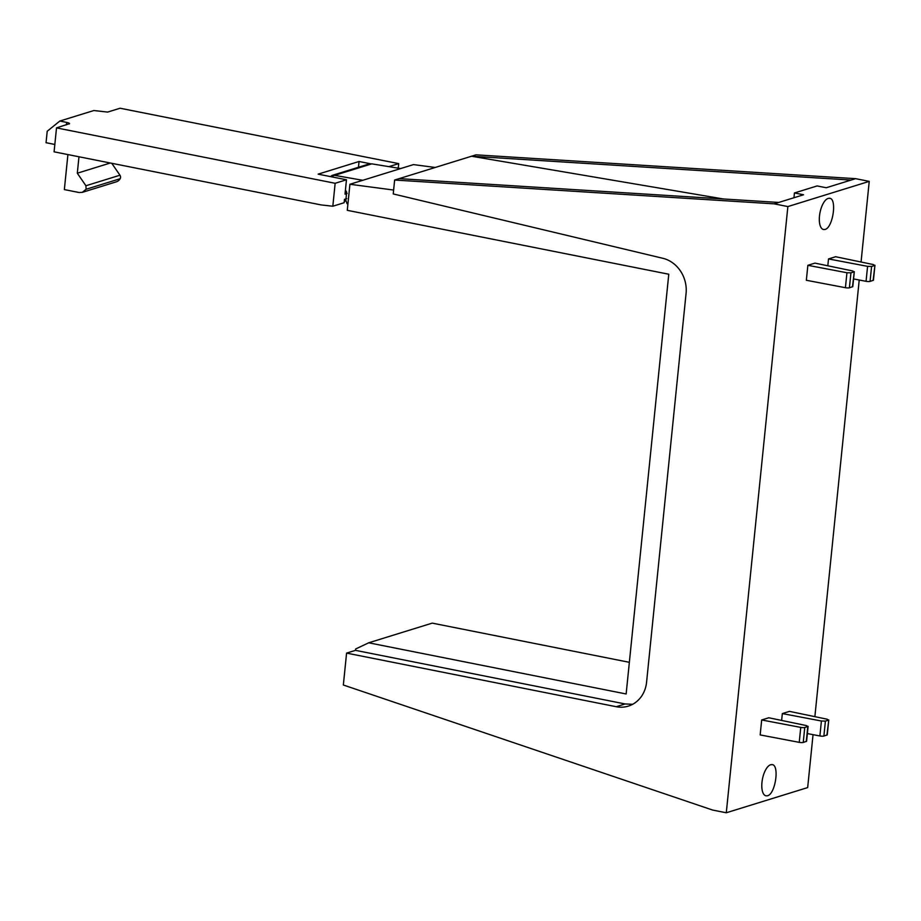 <?xml version="1.0" encoding="UTF-8"?>
<svg xmlns="http://www.w3.org/2000/svg" width="921" height="921" viewBox="0 0 921 921"><rect width="100%" height="100%" fill="white"/><g stroke="black" fill="none" stroke-linecap="round" stroke-linejoin="round"><path stroke-width="1.38" d="M629.354 662.314L432.237 623.126L368.688 642.8L626.142 693.974L668.773 274.228L347.275 210.322L349.922 184.269L393.624 190.048M435.207 167.472L413.471 164.594L349.922 184.269M632.646 704.3L625.129 703.955L355.506 650.353L355.644 648.994L368.688 642.8M345.421 190.048L346.653 192.052L345.836 200.26L347.021 203.656L347.931 203.84M625.129 703.955L616.207 706.706L346.584 653.104L343.349 685.005L712.624 810.054L726.289 812.771L787.869 206.569L774.204 203.852L803.549 194.768L794.443 192.961L817.123 185.938L826.229 187.746L855.586 178.662L869.24 181.379L861.054 262.013M346.584 653.104L355.506 650.353M362.747 180.297L334.622 175.347L371.785 163.846L367.951 164.422M616.207 706.706A30.692 27.17 -107.2 0 0 628.329 706.119A30.692 27.17 -107.2 0 0 646.162 685.04A30.692 27.17 -107.2 0 0 646.174 685.017A30.692 27.17 -107.2 0 0 646.577 682.231L686.076 293.385A30.692 27.17 72.8 0 0 663.719 258.502L393.232 193.94L394.637 180.032L774.204 203.852M400.658 168.566L371.785 163.846M329.925 176.498L334.622 175.347M859.224 280.007L814.878 716.653M813.047 734.659L807.671 787.582L726.289 812.771M394.637 180.032L476.019 154.843L855.586 178.662M787.869 206.569L869.24 181.379M723.434 198.982L471.494 156.236L851.062 180.067M399.161 178.628L778.729 202.447M793.96 197.739L794.443 192.961M828.819 198.314C837.788 196.634 832.929 229.732 824.237 229.513A15.853 6.654 -78.8 0 1 823.443 229.467A15.853 6.654 -78.8 0 1 819.828 213.545A15.853 6.654 -78.8 0 1 828.819 198.314L829.625 198.36M771.291 764.637C780.271 762.956 775.401 796.066 766.709 795.836A15.853 6.654 -78.8 0 1 765.915 795.79A15.853 6.654 -78.8 0 1 762.312 779.868A15.853 6.654 -78.8 0 1 771.291 764.637L772.097 764.683M807.867 265.317L846.94 272.743L850.935 272.846L853.986 271.902L852.708 270.958L814.981 263.118L807.867 265.317L806.347 280.272L845.42 287.697A3.074 0.622 -174.2 0 0 849.415 287.801L852.788 286.627L854.308 271.672L852.466 286.857M828.509 258.928L867.582 266.353L871.588 266.457L874.628 265.513L873.35 264.569L835.623 256.729L828.509 258.928L827.818 265.789M873.108 280.468L874.95 265.283L873.43 280.237L870.069 281.412A3.074 0.622 -174.2 0 1 866.062 281.308L853.56 278.936M804.758 727.498A3.074 0.622 -174.2 0 1 800.752 727.394L761.679 719.969L760.17 734.923L799.232 742.349A3.074 0.622 -174.2 0 0 803.239 742.453L806.6 741.278L808.12 726.324L804.758 727.498L803.239 742.453M761.679 719.969L768.793 717.77L806.531 725.61L807.798 726.554L806.278 741.509M782.332 713.579L821.405 721.005L825.4 721.108L828.451 720.164L827.173 719.22L789.447 711.369L782.332 713.579L781.63 720.429M826.931 735.119L828.773 719.934L827.254 734.889L823.881 736.063A3.074 0.622 -174.2 0 1 819.886 735.96L807.383 733.577M56.515 127.892L335.152 183.291L332.826 206.223L321.279 204.946L54.086 151.827L56.515 127.892L69.524 123.644M335.152 183.291L346.469 179.779L318.136 174.15L359.052 161.486L358.476 167.265M370.495 163.765L359.052 161.486M388.927 166.643L398.701 163.616L120.075 108.229L107.607 112.086L93.827 110.532L59.853 121.042L66.657 122.401C69.34 123 70.111 123.552 68.983 124.036M59.853 121.042L47.213 131.243L46.05 142.709L54.834 144.459M345.479 200.997L344.281 201.377M346.791 198.625L344.477 199.339L344.143 202.724L332.826 206.223M398.701 163.616L398.24 168.163M347.136 193.479L345.007 194.135L346.469 179.779M67.912 154.578L64.355 189.588L79.068 192.512L82.291 192.351L86.114 189.254L85.918 185.754L119.96 175.22L111.763 163.293M119.96 175.22A3.074 2.717 72.8 0 1 120.156 178.72A8.185 7.241 72.8 0 1 116.334 181.817L82.291 192.351M85.918 185.754L77.306 173.217L78.976 156.777M110.301 163.005L77.306 173.217M850.935 272.846L849.415 287.801M846.94 272.743L845.42 287.697M871.588 266.457L870.069 281.412M867.582 266.353L866.062 281.308M800.752 727.394L799.232 742.349M825.4 721.108L823.881 736.063M821.405 721.005L819.886 735.96M66.404 124.83L66.657 122.401M86.114 189.254L120.156 178.72M368.907 164.03L331.802 175.52"/></g></svg>

